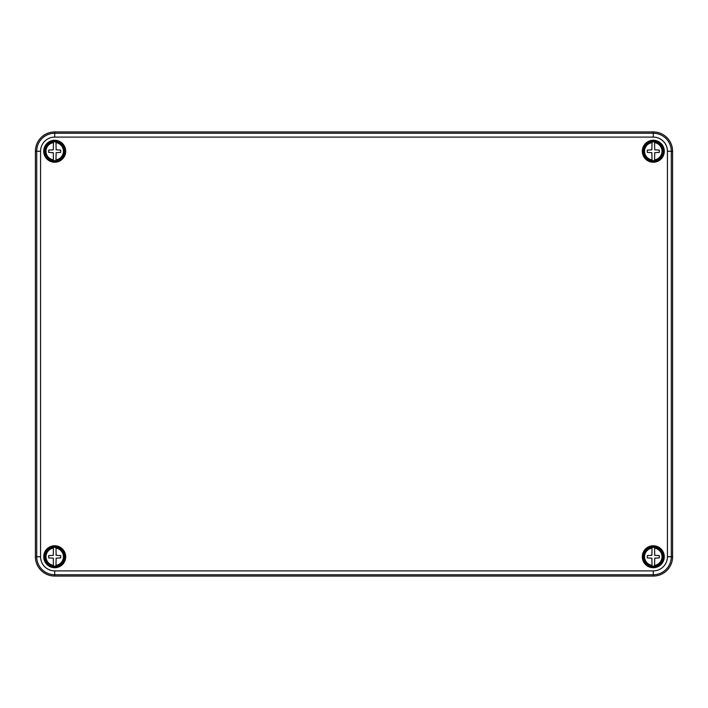 <?xml version="1.0" encoding="UTF-8"?>
<svg xmlns="http://www.w3.org/2000/svg" width="708" height="708" viewBox="0 0 708 708"><rect width="100%" height="100%" fill="white"/><g stroke="black" fill="none" stroke-linecap="round" stroke-linejoin="round"><path stroke-width="1.06" d="M55.967 566.108A9.443 9.443 0 0 1 53.454 566.108L53.286 558.17L48.719 557.904L48.719 555.585L53.286 555.32L53.454 548.125A8.708 8.708 0 0 0 53.454 565.365L53.454 565.949A9.293 9.293 0 0 1 53.454 547.541L53.454 547.39A9.443 9.443 0 0 1 55.967 547.39L56.136 555.32L60.693 555.585L60.693 557.904L56.136 558.17L55.967 565.365A8.708 8.708 0 0 0 55.967 548.125L55.967 547.541A9.293 9.293 0 0 1 55.967 565.949L55.967 566.108M54.711 566.4A9.655 9.655 0 0 0 64.366 556.745A9.655 9.655 0 0 0 54.711 547.089A9.655 9.655 0 0 0 45.055 556.745A9.655 9.655 0 0 0 54.711 566.4M55.967 160.61A9.443 9.443 0 0 1 53.454 160.61L53.286 152.68L48.719 152.415L48.719 150.096L53.286 149.831L53.454 142.635A8.708 8.708 0 0 0 53.454 159.875L53.454 160.459A9.293 9.293 0 0 1 53.454 142.051L53.454 141.892A9.443 9.443 0 0 1 55.967 141.892L56.136 149.831L60.693 150.096L60.693 152.415L56.136 152.68L55.967 159.875A8.708 8.708 0 0 0 55.967 142.635L55.967 142.051A9.293 9.293 0 0 1 55.967 160.459L55.967 160.61M54.711 160.911A9.655 9.655 0 0 0 64.366 151.255A9.655 9.655 0 0 0 54.711 141.6A9.655 9.655 0 0 0 45.055 151.255A9.655 9.655 0 0 0 54.711 160.911M672.6 151.255A19.311 19.311 0 0 0 653.289 131.945L54.711 131.945A19.311 19.311 0 0 0 35.4 151.255L35.4 556.745A19.311 19.311 0 0 0 54.711 576.055L653.289 576.055A19.311 19.311 0 0 0 672.6 556.745L672.6 151.255L671.29 151.255L671.29 556.745L672.6 556.745M654.546 160.61A9.443 9.443 0 0 1 652.033 160.61L651.864 152.68L647.307 152.415L647.307 150.096L651.864 149.831L652.033 142.635A8.708 8.708 0 0 0 652.033 159.875L652.033 160.459A9.293 9.293 0 0 1 652.033 142.051L652.033 141.892A9.443 9.443 0 0 1 654.546 141.892L654.714 149.831L659.281 150.096L659.281 152.415L654.714 152.68L654.546 159.875A8.708 8.708 0 0 0 654.546 142.635L654.546 142.051A9.293 9.293 0 0 1 654.546 160.459L654.546 160.61M653.289 160.911A9.655 9.655 0 0 0 662.945 151.255A9.655 9.655 0 0 0 653.289 141.6A9.655 9.655 0 0 0 643.634 151.255A9.655 9.655 0 0 0 653.289 160.911M654.546 566.108A9.443 9.443 0 0 1 652.033 566.108L651.864 558.17L647.307 557.904L647.307 555.585L651.864 555.32L652.033 548.125A8.708 8.708 0 0 0 652.033 565.365L652.033 565.949A9.293 9.293 0 0 1 652.033 547.541L652.033 547.39A9.443 9.443 0 0 1 654.546 547.39L654.714 555.32L659.281 555.585L659.281 557.904L654.714 558.17L654.546 565.365A8.708 8.708 0 0 0 654.546 548.125L654.546 547.541A9.293 9.293 0 0 1 654.546 565.949L654.546 566.108M653.289 566.4A9.655 9.655 0 0 0 662.945 556.745A9.655 9.655 0 0 0 653.289 547.089A9.655 9.655 0 0 0 643.634 556.745A9.655 9.655 0 0 0 653.289 566.4M54.711 161.406A10.16 10.16 0 0 1 44.551 151.255A10.16 10.16 0 0 1 54.711 141.096A10.16 10.16 0 0 1 64.862 151.255A10.16 10.16 0 0 1 54.711 161.406M54.711 141.485A9.77 9.77 0 0 0 44.94 151.255A9.77 9.77 0 0 0 54.711 161.026A9.77 9.77 0 0 0 64.481 151.255A9.77 9.77 0 0 0 54.711 141.485M54.711 140.264A10.992 10.992 0 0 1 65.694 151.255A10.992 10.992 0 0 1 54.711 162.238A10.992 10.992 0 0 1 43.719 151.255A10.992 10.992 0 0 1 54.711 140.264M54.711 161.858A10.602 10.602 0 0 0 65.313 151.255A10.602 10.602 0 0 0 54.711 140.653A10.602 10.602 0 0 0 44.108 151.255A10.602 10.602 0 0 0 54.711 161.858M54.711 566.904A10.16 10.16 0 0 1 44.551 556.745A10.16 10.16 0 0 1 54.711 546.594A10.16 10.16 0 0 1 64.862 556.745A10.16 10.16 0 0 1 54.711 566.904M54.711 546.974A9.77 9.77 0 0 0 44.94 556.745A9.77 9.77 0 0 0 54.711 566.515A9.77 9.77 0 0 0 64.481 556.745A9.77 9.77 0 0 0 54.711 546.974M54.711 545.762A10.992 10.992 0 0 1 65.694 556.745A10.992 10.992 0 0 1 54.711 567.736A10.992 10.992 0 0 1 43.719 556.745A10.992 10.992 0 0 1 54.711 545.762M54.711 567.347A10.602 10.602 0 0 0 65.313 556.745A10.602 10.602 0 0 0 54.711 546.142A10.602 10.602 0 0 0 44.108 556.745A10.602 10.602 0 0 0 54.711 567.347M653.289 161.406A10.16 10.16 0 0 1 643.138 151.255A10.16 10.16 0 0 1 653.289 141.096A10.16 10.16 0 0 1 663.449 151.255A10.16 10.16 0 0 1 653.289 161.406M653.289 141.485A9.77 9.77 0 0 0 643.519 151.255A9.77 9.77 0 0 0 653.289 161.026A9.77 9.77 0 0 0 663.06 151.255A9.77 9.77 0 0 0 653.289 141.485M653.289 140.264A10.992 10.992 0 0 1 664.281 151.255A10.992 10.992 0 0 1 653.289 162.238A10.992 10.992 0 0 1 642.306 151.255A10.992 10.992 0 0 1 653.289 140.264M653.289 161.858A10.602 10.602 0 0 0 663.892 151.255A10.602 10.602 0 0 0 653.289 140.653A10.602 10.602 0 0 0 642.687 151.255A10.602 10.602 0 0 0 653.289 161.858M653.289 566.904A10.16 10.16 0 0 1 643.138 556.745A10.16 10.16 0 0 1 653.289 546.594A10.16 10.16 0 0 1 663.449 556.745A10.16 10.16 0 0 1 653.289 566.904M653.289 546.974A9.77 9.77 0 0 0 643.519 556.745A9.77 9.77 0 0 0 653.289 566.515A9.77 9.77 0 0 0 663.06 556.745A9.77 9.77 0 0 0 653.289 546.974M653.289 545.762A10.992 10.992 0 0 1 664.281 556.745A10.992 10.992 0 0 1 653.289 567.736A10.992 10.992 0 0 1 642.306 556.745A10.992 10.992 0 0 1 653.289 545.762M653.289 567.347A10.602 10.602 0 0 0 663.892 556.745A10.602 10.602 0 0 0 653.289 546.142A10.602 10.602 0 0 0 642.687 556.745A10.602 10.602 0 0 0 653.289 567.347M667.432 556.745L667.432 151.255A14.142 14.142 0 0 0 653.289 137.113L54.711 137.113A14.142 14.142 0 0 0 40.568 151.255L40.568 556.745A14.142 14.142 0 0 0 54.711 570.887L653.289 570.887A14.142 14.142 0 0 0 667.432 556.745L671.29 556.745A18.001 18.001 0 0 1 653.289 574.746L54.711 574.746A18.001 18.001 0 0 1 36.71 556.745L36.71 151.255A18.001 18.001 0 0 1 54.711 133.254L653.289 133.254L653.289 131.945M653.289 137.113L653.289 133.254A18.001 18.001 0 0 1 671.29 151.255L667.432 151.255M54.711 137.113L54.711 131.945M40.568 151.255L35.4 151.255M40.568 556.745L35.4 556.745M54.711 570.887L54.711 576.055M653.289 570.887L653.289 576.055"/></g></svg>
